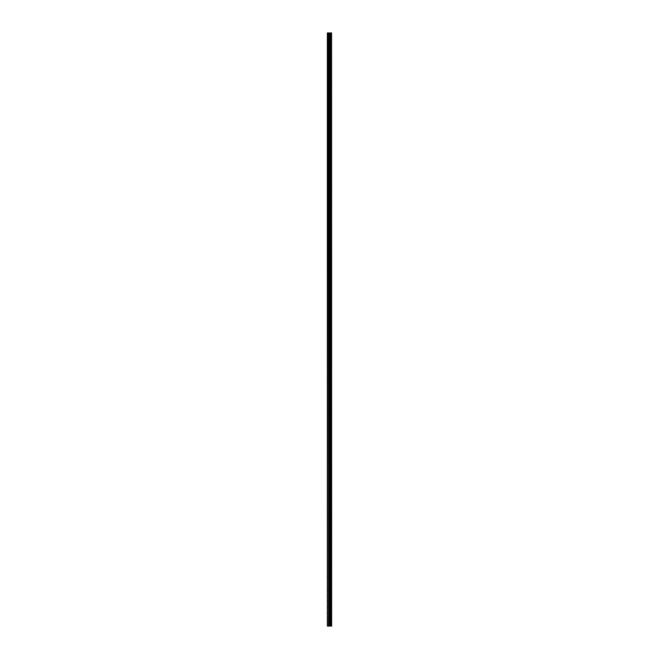 <?xml version="1.0" encoding="UTF-8"?>
<svg xmlns="http://www.w3.org/2000/svg" width="659" height="659" viewBox="0 0 659 659"><rect width="100%" height="100%" fill="white"/><g stroke="black" fill="none" stroke-linecap="round" stroke-linejoin="round"><path stroke-width="0.49" stroke-dasharray="3.29 2.47" d="M327.441 37.629L327.441 36.97L327.441 37.629M329.97 37.629L329.97 38.659L329.97 37.629M331.65 37.629L331.65 38.659L331.65 37.629M327.441 52.596L327.441 51.937L327.441 52.596M329.97 52.596L329.97 51.567L329.97 52.596M331.65 52.596L331.65 51.567L331.65 52.596M327.441 67.564L327.441 66.905L327.441 67.564M329.97 67.564L329.97 68.594L329.97 67.564M331.65 67.564L331.65 68.594L331.65 67.564M327.441 82.532L327.441 81.873L327.441 82.532M329.97 82.532L329.97 83.561L329.97 82.532M331.65 82.532L331.65 83.561L331.65 82.532M327.441 97.499L327.441 96.84L327.441 97.499M329.97 97.499L329.97 98.529L329.97 97.499M331.65 97.499L331.65 98.529L331.65 97.499M327.441 112.467L327.441 113.117L327.441 112.467M329.97 112.467L329.97 113.496L329.97 112.467M331.65 112.467L331.65 113.496L331.65 112.467M327.441 127.434L327.441 128.093L327.441 127.434M329.97 127.434L329.97 128.464L329.97 127.434M331.65 127.434L331.65 128.464L331.65 127.434M327.441 142.402L327.441 143.061L327.441 142.402M329.97 142.402L329.97 143.431L329.97 142.402M331.65 142.402L331.65 143.431L331.65 142.402M327.441 157.369L327.441 158.028L327.441 157.369M329.97 157.369L329.97 158.399L329.97 157.369M331.65 157.369L331.65 158.399L331.65 157.369M327.441 172.337L327.441 172.996L327.441 172.337M329.97 172.337L329.97 173.366L329.97 172.337M331.65 172.337L331.65 173.366L331.65 172.337M327.441 187.304L327.441 187.963L327.441 187.304M329.97 187.304L329.97 188.334L329.97 187.304M331.65 187.304L331.65 188.334L331.65 187.304M327.441 202.272L327.441 202.931L327.441 202.272M329.97 202.272L329.97 203.302L329.97 202.272M331.65 202.272L331.65 203.302L331.65 202.272M327.441 217.239L327.441 217.898L327.441 217.239M329.97 217.239L329.97 218.269L329.97 217.239M331.65 217.239L331.65 218.269L331.65 217.239M327.441 232.207L327.441 232.866L327.441 232.207M329.97 232.207L329.97 233.237L329.97 232.207M331.65 232.207L331.65 233.237L331.65 232.207M327.441 247.174L327.441 247.833L327.441 247.174M329.97 247.174L329.97 248.204L329.97 247.174M331.65 247.174L331.65 248.204L331.65 247.174M327.441 262.142L327.441 262.801L327.441 262.142M329.97 262.142L329.97 263.172L329.97 262.142M331.65 262.142L331.65 263.172L331.65 262.142M327.441 277.109L327.441 277.768L327.441 277.109M329.97 277.109L329.97 278.139L329.97 277.109M331.65 277.109L331.65 278.139L331.65 277.109M327.441 292.077L327.441 292.736L327.441 292.077M329.97 292.077L329.97 293.107L329.97 292.077M331.65 292.077L331.65 293.107L331.65 292.077M327.441 307.045L327.441 307.704L327.441 307.045M329.97 307.045L329.97 308.074L329.97 307.045M331.65 307.045L331.65 308.074L331.65 307.045M327.441 322.012L327.441 322.671L327.441 322.012M329.97 322.012L329.97 323.042L329.97 322.012M331.65 322.012L331.65 323.042L331.65 322.012M327.441 336.988L327.441 336.329L327.441 336.988M329.97 336.988L329.97 335.958L329.97 336.988M331.65 336.988L331.65 335.958L331.65 336.988M327.441 351.955L327.441 351.296L327.441 351.955M329.97 351.955L329.97 350.926L329.97 351.955M331.65 351.955L331.65 350.926L331.65 351.955M327.441 366.923L327.441 366.264L327.441 366.923M329.97 366.923L329.97 367.953L329.97 366.923M331.65 366.923L331.65 367.953L331.65 366.923M327.441 381.891L327.441 381.231L327.441 381.891M329.97 381.891L329.97 382.92L329.97 381.891M331.65 381.891L331.65 382.92L331.65 381.891M327.441 396.858L327.441 396.199L327.441 396.858M329.97 396.858L329.97 397.888L329.97 396.858M331.65 396.858L331.65 397.888L331.65 396.858M327.441 411.826L327.441 411.167L327.441 411.826M329.97 411.826L329.97 412.855L329.97 411.826M331.65 411.826L331.65 412.855L331.65 411.826M327.441 426.793L327.441 426.134L327.441 426.793M329.97 426.793L329.97 427.823L329.97 426.793M331.65 426.793L331.65 427.823L331.65 426.793M327.441 441.761L327.441 441.102L327.441 441.761M329.97 441.761L329.97 442.79L329.97 441.761M331.65 441.761L331.65 442.79L331.65 441.761M327.441 456.728L327.441 456.069L327.441 456.728M329.97 456.728L329.97 457.758L329.97 456.728M331.65 456.728L331.65 457.758L331.65 456.728M327.441 471.696L327.441 471.037L327.441 471.696M329.97 471.696L329.97 472.725L329.97 471.696M331.65 471.696L331.65 472.725L331.65 471.696M327.441 486.663L327.441 486.004L327.441 486.663M329.97 486.663L329.97 487.693L329.97 486.663M331.65 486.663L331.65 487.693L331.65 486.663M327.441 501.631L327.441 500.972L327.441 501.631M329.97 501.631L329.97 502.66L329.97 501.631M331.65 501.631L331.65 502.66L331.65 501.631M327.441 516.598L327.441 515.939L327.441 516.598M329.97 516.598L329.97 517.628L329.97 516.598M331.65 516.598L331.65 517.628L331.65 516.598M327.441 531.566L327.441 530.907L327.441 531.566M329.97 531.566L329.97 532.596L329.97 531.566M331.65 531.566L331.65 532.596L331.65 531.566M327.441 546.533L327.441 545.883L327.441 546.533M329.97 546.533L329.97 547.563L329.97 546.533M331.65 546.533L331.65 547.563L331.65 546.533M327.441 561.501L327.441 562.16L327.441 561.501M329.97 561.501L329.97 562.531L329.97 561.501M331.65 561.501L331.65 562.531L331.65 561.501M327.441 576.468L327.441 577.127L327.441 576.468M329.97 576.468L329.97 577.498L329.97 576.468M331.65 576.468L331.65 577.498L331.65 576.468M327.441 591.436L327.441 592.095L327.441 591.436M329.97 591.436L329.97 592.466L329.97 591.436M331.65 591.436L331.65 592.466L331.65 591.436M327.441 606.404L327.441 607.063L327.441 606.404M329.97 606.404L329.97 607.433L329.97 606.404M331.65 606.404L331.65 607.433L331.65 606.404M327.441 621.371L327.441 622.03L327.441 621.371M329.97 621.371L329.97 622.401L329.97 621.371M331.65 621.371L331.65 622.401L331.65 621.371M331.485 621.371L331.485 622.401L331.485 621.371M331.485 606.404L331.485 607.433L331.485 606.404M331.485 591.436L331.485 592.466L331.485 591.436M331.485 576.468L331.485 577.498L331.485 576.468M331.485 561.501L331.485 562.531L331.485 561.501M331.485 546.533L331.485 547.563L331.485 546.533M331.485 531.566L331.485 532.596L331.485 531.566M331.485 516.598L331.485 517.628L331.485 516.598M331.485 501.631L331.485 502.66L331.485 501.631M331.485 486.663L331.485 487.693L331.485 486.663M331.485 471.696L331.485 472.725L331.485 471.696M331.485 456.728L331.485 457.758L331.485 456.728M331.485 441.761L331.485 442.79L331.485 441.761M331.485 426.793L331.485 427.823L331.485 426.793M331.485 411.826L331.485 412.855L331.485 411.826M331.485 396.858L331.485 397.888L331.485 396.858M331.485 381.891L331.485 382.92L331.485 381.891M331.485 366.923L331.485 367.953L331.485 366.923M331.485 351.955L331.485 350.926L331.485 351.955M331.485 336.988L331.485 335.958L331.485 336.988M331.485 322.012L331.485 323.042L331.485 322.012M331.485 307.045L331.485 308.074L331.485 307.045M331.485 292.077L331.485 293.107L331.485 292.077M331.485 277.109L331.485 278.139L331.485 277.109M331.485 262.142L331.485 263.172L331.485 262.142M331.485 247.174L331.485 248.204L331.485 247.174M331.485 232.207L331.485 233.237L331.485 232.207M331.485 217.239L331.485 218.269L331.485 217.239M331.485 202.272L331.485 203.302L331.485 202.272M331.485 187.304L331.485 188.334L331.485 187.304M331.485 172.337L331.485 173.366L331.485 172.337M331.485 157.369L331.485 158.399L331.485 157.369M331.485 142.402L331.485 143.431L331.485 142.402M331.485 127.434L331.485 128.464L331.485 127.434M331.485 112.467L331.485 113.496L331.485 112.467M331.485 97.499L331.485 98.529L331.485 97.499M331.485 82.532L331.485 83.561L331.485 82.532M331.485 67.564L331.485 68.594L331.485 67.564M331.485 52.596L331.485 51.567L331.485 52.596M331.485 37.629L331.485 38.659L331.485 37.629M327.688 626.05L327.35 32.95L327.35 626.05L327.35 32.95L327.35 626.05L330.241 626.05L330.241 32.95L331.65 32.95L331.65 626.05L331.535 32.95M329.08 626.05L329.829 626.05L329.08 626.05M331.535 626.05L330.241 626.05M327.688 32.95L330.241 32.95M329.08 32.95L329.92 32.95L329.08 32.95M330.266 626.05L330.266 32.95M331.106 626.05L331.106 32.95M331.156 626.05L331.156 32.95M327.441 626.05L327.441 32.95L327.441 626.05M328.544 626.05L328.544 32.95M328.742 626.05L328.742 32.95M329.228 626.05L329.228 32.95M329.426 626.05L329.426 32.95M329.887 626.05L329.887 32.95M330.085 626.05L330.085 32.95M330.62 626.05L330.62 32.95M330.678 626.05L330.678 32.95M331.568 626.05L331.568 32.95M327.441 38.28L329.97 38.28M327.441 53.247L329.97 53.247M327.441 68.215L329.97 68.215M327.441 83.182L329.97 83.182M327.441 98.15L329.97 98.15M327.441 113.117L329.97 113.117M327.441 128.093L329.97 128.093M327.441 143.061L329.97 143.061M327.441 158.028L329.97 158.028M327.441 172.996L329.97 172.996M327.441 187.963L329.97 187.963M327.441 202.931L329.97 202.931M327.441 217.898L329.97 217.898M327.441 232.866L329.97 232.866M327.441 247.833L329.97 247.833M327.441 262.801L329.97 262.801M327.441 277.768L329.97 277.768M327.441 292.736L329.97 292.736M327.441 307.704L329.97 307.704M327.441 322.671L329.97 322.671M327.441 337.639L329.97 337.639M327.441 352.606L329.97 352.606M327.441 367.574L329.97 367.574M327.441 382.541L329.97 382.541M327.441 397.509L329.97 397.509M327.441 412.476L329.97 412.476M327.441 427.444L329.97 427.444M327.441 442.411L329.97 442.411M327.441 457.379L329.97 457.379M327.441 472.346L329.97 472.346M327.441 487.314L329.97 487.314M327.441 502.282L329.97 502.282M327.441 517.249L329.97 517.249M327.441 532.217L329.97 532.217M327.441 547.184L329.97 547.184M327.441 562.16L329.97 562.16M327.441 577.127L329.97 577.127M327.441 592.095L329.97 592.095M327.441 607.063L329.97 607.063M327.441 622.03L329.97 622.03M329.97 622.401L331.485 622.401M329.97 607.433L331.485 607.433M329.97 592.466L331.485 592.466M329.97 577.498L331.485 577.498M329.97 562.531L331.485 562.531M329.97 547.563L331.485 547.563M329.97 532.596L331.485 532.596M329.97 517.628L331.485 517.628M329.97 502.66L331.485 502.66M329.97 487.693L331.485 487.693M329.97 472.725L331.485 472.725M329.97 457.758L331.485 457.758M329.97 442.79L331.485 442.79M329.97 427.823L331.485 427.823M329.97 412.855L331.485 412.855M329.97 397.888L331.485 397.888M329.97 382.92L331.485 382.92M329.97 367.953L331.485 367.953M329.97 352.977L331.485 352.977M329.97 338.009L331.485 338.009M329.97 323.042L331.485 323.042M329.97 308.074L331.485 308.074M329.97 293.107L331.485 293.107M329.97 278.139L331.485 278.139M329.97 263.172L331.485 263.172M329.97 248.204L331.485 248.204M329.97 233.237L331.485 233.237M329.97 218.269L331.485 218.269M329.97 203.302L331.485 203.302M329.97 188.334L331.485 188.334M329.97 173.366L331.485 173.366M329.97 158.399L331.485 158.399M329.97 143.431L331.485 143.431M329.97 128.464L331.485 128.464M329.97 113.496L331.485 113.496M329.97 98.529L331.485 98.529M329.97 83.561L331.485 83.561M329.97 68.594L331.485 68.594M329.97 53.626L331.485 53.626M329.97 38.659L331.485 38.659M329.97 36.599L331.485 36.599M329.97 51.567L331.485 51.567M329.97 66.534L331.485 66.534M329.97 81.502L331.485 81.502M329.97 96.469L331.485 96.469M329.97 111.437L331.485 111.437M329.97 126.404L331.485 126.404M329.97 141.372L331.485 141.372M329.97 156.34L331.485 156.34M329.97 171.307L331.485 171.307M329.97 186.275L331.485 186.275M329.97 201.242L331.485 201.242M329.97 216.21L331.485 216.21M329.97 231.177L331.485 231.177M329.97 246.145L331.485 246.145M329.97 261.112L331.485 261.112M329.97 276.08L331.485 276.08M329.97 291.047L331.485 291.047M329.97 306.023L331.485 306.023M329.97 320.991L331.485 320.991M329.97 335.958L331.485 335.958M329.97 350.926L331.485 350.926M329.97 365.893L331.485 365.893M329.97 380.861L331.485 380.861M329.97 395.828L331.485 395.828M329.97 410.796L331.485 410.796M329.97 425.763L331.485 425.763M329.97 440.731L331.485 440.731M329.97 455.699L331.485 455.699M329.97 470.666L331.485 470.666M329.97 485.634L331.485 485.634M329.97 500.601L331.485 500.601M329.97 515.569L331.485 515.569M329.97 530.536L331.485 530.536M329.97 545.504L331.485 545.504M329.97 560.471L331.485 560.471M329.97 575.439L331.485 575.439M329.97 590.406L331.485 590.406M329.97 605.374L331.485 605.374M329.97 620.341L331.485 620.341M327.441 620.72L329.97 620.72M327.441 605.753L329.97 605.753M327.441 590.785L329.97 590.785M327.441 575.818L329.97 575.818M327.441 560.85L329.97 560.85M327.441 545.883L329.97 545.883M327.441 530.907L329.97 530.907M327.441 515.939L329.97 515.939M327.441 500.972L329.97 500.972M327.441 486.004L329.97 486.004M327.441 471.037L329.97 471.037M327.441 456.069L329.97 456.069M327.441 441.102L329.97 441.102M327.441 426.134L329.97 426.134M327.441 411.167L329.97 411.167M327.441 396.199L329.97 396.199M327.441 381.231L329.97 381.231M327.441 366.264L329.97 366.264M327.441 351.296L329.97 351.296M327.441 336.329L329.97 336.329M327.441 321.361L329.97 321.361M327.441 306.394L329.97 306.394M327.441 291.426L329.97 291.426M327.441 276.459L329.97 276.459M327.441 261.491L329.97 261.491M327.441 246.524L329.97 246.524M327.441 231.556L329.97 231.556M327.441 216.589L329.97 216.589M327.441 201.621L329.97 201.621M327.441 186.654L329.97 186.654M327.441 171.686L329.97 171.686M327.441 156.718L329.97 156.718M327.441 141.751L329.97 141.751M327.441 126.783L329.97 126.783M327.441 111.816L329.97 111.816M327.441 96.84L329.97 96.84M327.441 81.873L329.97 81.873M327.441 66.905L329.97 66.905M327.441 51.937L329.97 51.937M327.441 36.97L329.97 36.97"/><path stroke-width="0.99" d="M331.568 32.95L331.65 626.05L331.568 32.95L327.35 32.95L327.35 626.05L327.688 32.95M327.688 626.05L331.568 626.05M331.535 626.05L331.535 32.95M331.156 626.05L331.156 32.95M331.106 626.05L331.106 32.95M330.266 626.05L330.266 32.95M330.241 626.05L330.241 32.95M330.678 626.05L330.678 32.95M330.62 626.05L330.62 32.95M330.085 626.05L330.085 32.95M329.887 626.05L329.887 32.95M329.426 626.05L329.426 32.95M329.228 626.05L329.228 32.95M328.742 626.05L328.742 32.95M328.544 626.05L328.544 32.95"/></g></svg>
